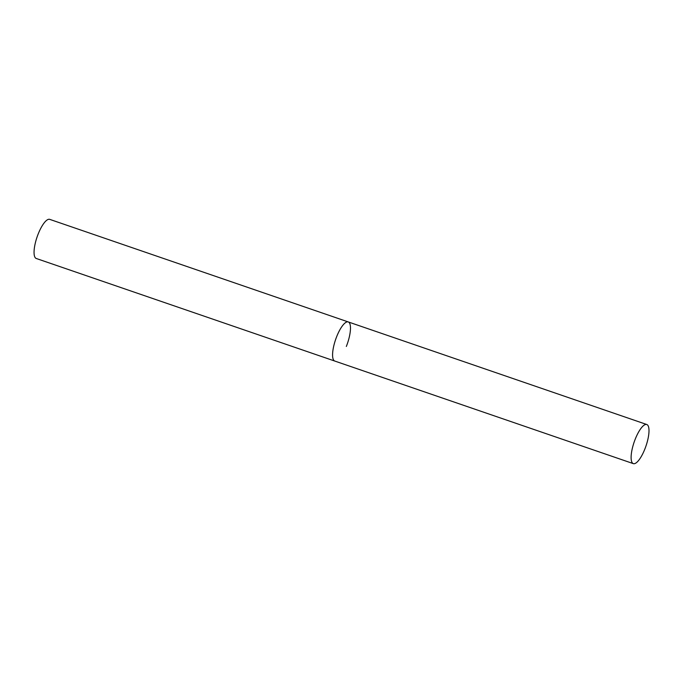 <?xml version="1.0" encoding="UTF-8"?>
<svg xmlns="http://www.w3.org/2000/svg" width="683" height="683" viewBox="0 0 683 683"><rect width="100%" height="100%" fill="white"/><g stroke="black" fill="none" stroke-linecap="round" stroke-linejoin="round"><path stroke-width="1.02" d="M633.337 463.637A20.686 6.224 109 0 0 645.418 447.578A20.686 6.224 109 0 0 647.595 425.039A20.686 6.224 109 0 0 646.775 424.51A20.686 6.224 109 0 0 634.695 440.569A20.686 6.224 109 0 0 632.518 463.108A20.686 6.224 109 0 0 633.337 463.637L36.276 258.49A20.686 6.224 -71 0 1 38.197 233.962A20.686 6.224 -71 0 1 49.722 219.363L348.253 321.932A20.686 6.224 109 0 0 336.164 338A20.686 6.224 109 0 0 333.987 360.539A20.686 6.224 109 0 0 334.807 361.068A20.686 6.224 -71 0 1 336.719 336.54A20.686 6.224 -71 0 1 348.253 321.932A20.686 6.224 -71 0 1 346.332 346.46M348.253 321.932L646.775 424.51"/></g></svg>
